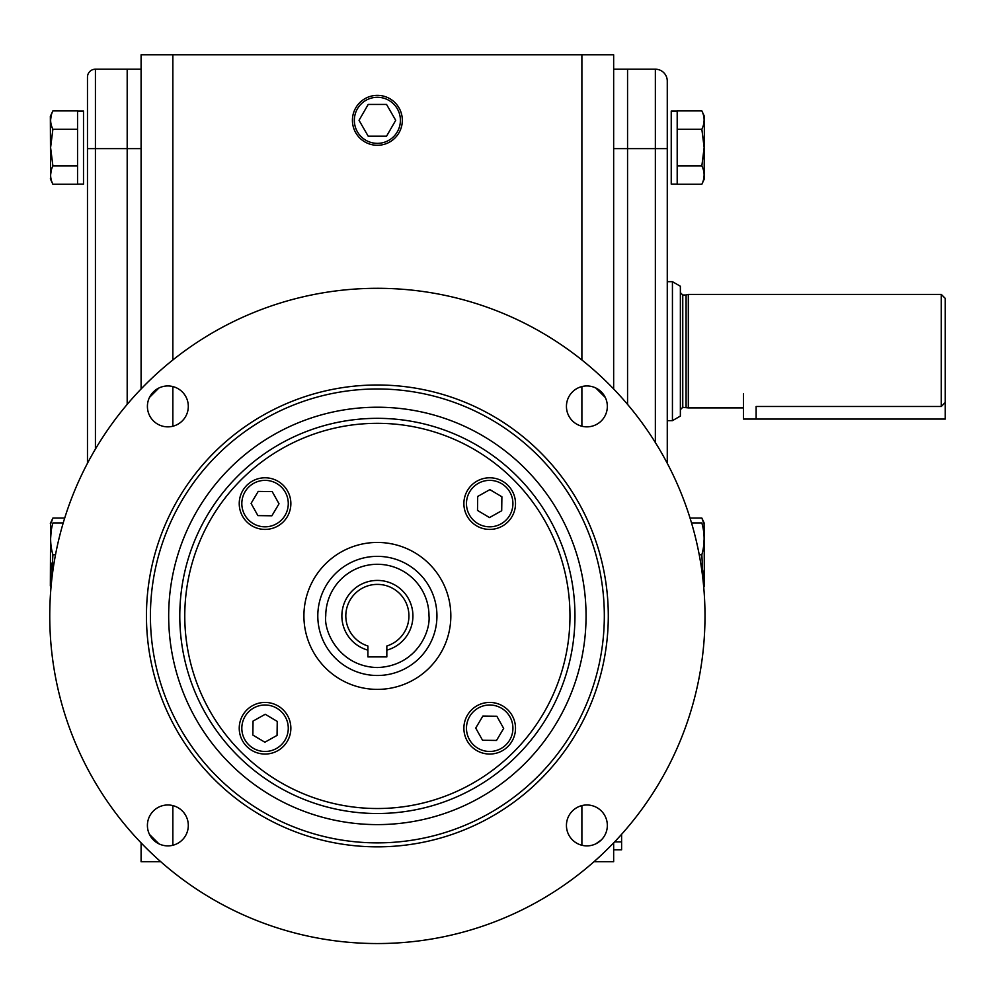 <?xml version="1.0" encoding="UTF-8"?>
<svg xmlns="http://www.w3.org/2000/svg" width="995" height="995" viewBox="0 0 995 995"><rect width="100%" height="100%" fill="white"/><g stroke="black" fill="none" stroke-linecap="round" stroke-linejoin="round"><path stroke-width="1.49" d="M290.863 503.594A25.808 25.808 0 0 1 265.056 529.415A25.808 25.808 0 0 1 239.235 503.594A25.808 25.808 0 0 1 265.056 477.787A25.808 25.808 0 0 1 290.863 503.594M288.276 503.594A23.233 23.233 0 0 1 265.056 526.828A23.233 23.233 0 0 1 241.822 503.594A23.233 23.233 0 0 1 265.056 480.361A23.233 23.233 0 0 1 288.276 503.594M258.227 491.406L272.195 491.592L279.023 503.781L271.871 515.796L257.904 515.609L251.076 503.408L258.227 491.406M377.366 556.354A59.563 59.563 0 0 1 436.942 615.917A59.563 59.563 0 0 1 377.366 675.493A59.563 59.563 0 0 1 317.803 615.917A59.563 59.563 0 0 1 377.366 556.354A59.563 59.563 0 0 0 317.803 615.917A59.563 59.563 0 0 0 377.366 675.493A59.563 59.563 0 0 0 436.942 615.917A59.563 59.563 0 0 1 377.366 675.493M428.994 615.917C430.624 632.061 416.059 666.128 377.366 667.545C339.469 666.675 323.549 631.439 325.751 615.917A51.628 51.628 0 0 1 377.366 564.289A51.628 51.628 0 0 1 428.994 615.917M341.87 615.917A35.497 35.497 0 0 1 377.366 580.421A35.497 35.497 0 0 1 386.831 650.145L386.831 656.899L367.914 656.899L367.914 650.145A35.497 35.497 0 0 1 341.87 615.917M386.831 650.145L386.831 646.004A31.529 31.529 0 0 0 377.366 584.388A31.529 31.529 0 0 0 367.914 646.004L367.914 650.145M146.452 615.917A230.927 230.927 0 0 1 377.366 384.99A230.927 230.927 0 0 1 608.293 615.917A230.927 230.927 0 0 1 377.366 846.844A230.927 230.927 0 0 1 146.452 615.917M604.326 615.917A226.947 226.947 0 0 0 377.366 388.97A226.947 226.947 0 0 0 150.419 615.917A226.947 226.947 0 0 0 377.366 842.877A226.947 226.947 0 0 0 604.326 615.917M566.441 825.44A20.447 20.447 0 0 1 586.888 804.98A20.447 20.447 0 0 1 607.336 825.44A20.447 20.447 0 0 1 586.888 845.887A20.447 20.447 0 0 1 566.441 825.44M605.271 397.44L595.856 388.025M566.441 406.408A20.447 20.447 0 0 1 586.888 385.948A20.447 20.447 0 0 1 607.336 406.408A20.447 20.447 0 0 1 586.888 426.855A20.447 20.447 0 0 1 566.441 406.408M158.889 388.025L149.474 397.44M147.409 406.408A20.447 20.447 0 0 1 167.857 385.948A20.447 20.447 0 0 1 188.304 406.408A20.447 20.447 0 0 1 167.857 426.855A20.447 20.447 0 0 1 147.409 406.408M147.409 825.44A20.447 20.447 0 0 1 167.857 804.98A20.447 20.447 0 0 1 188.304 825.44A20.447 20.447 0 0 1 167.857 845.887A20.447 20.447 0 0 1 147.409 825.44M49.75 615.917A327.616 327.616 0 0 0 377.366 943.546A327.616 327.616 0 0 0 704.995 615.917A327.616 327.616 0 0 0 377.366 288.301A327.616 327.616 0 0 0 49.75 615.917M149.474 834.407L158.889 843.81M595.856 843.81L601.366 839.879M168.677 615.917A208.689 208.689 0 0 1 377.366 407.229A208.689 208.689 0 0 1 586.055 615.917A208.689 208.689 0 0 1 377.366 824.606A208.689 208.689 0 0 1 168.677 615.917M569.973 615.917A192.607 192.607 0 0 0 377.366 423.323A192.607 192.607 0 0 0 184.772 615.917A192.607 192.607 0 0 0 377.366 808.525A192.607 192.607 0 0 0 569.973 615.917M303.91 615.917A73.468 73.468 0 0 1 377.366 542.449A73.468 73.468 0 0 1 450.834 615.917A73.468 73.468 0 0 1 377.366 689.386A73.468 73.468 0 0 1 303.91 615.917M141.091 388.97L141.091 54.787L613.654 54.787L613.654 388.97M593.965 861.732L613.654 861.732L613.654 842.864M581.888 54.787L581.888 359.966M581.888 386.57L581.888 426.233M581.888 805.602L581.888 845.265M172.856 54.787L172.856 359.966M172.856 386.57L172.856 426.233M172.856 805.602L172.856 845.265M160.78 861.732L141.091 861.732L141.091 842.864M621.601 834.295L621.601 849.817L613.654 849.817M613.654 148.628L627.559 148.628L627.559 404.393L627.559 69.202L613.654 69.202M87.473 463.284L87.473 148.628L127.186 148.628L127.186 404.393L127.186 69.202L127.186 148.628L141.091 148.628M141.091 69.202L95.42 69.202A7.948 7.948 0 0 0 87.473 77.15L87.473 148.628L87.473 77.15M265.056 702.433A25.808 25.808 0 0 1 290.863 728.24A25.808 25.808 0 0 1 265.056 754.048A25.808 25.808 0 0 1 239.235 728.24A25.808 25.808 0 0 1 265.056 702.433M265.056 705.007A23.233 23.233 0 0 1 288.276 728.24A23.233 23.233 0 0 1 265.056 751.474A23.233 23.233 0 0 1 241.822 728.24A23.233 23.233 0 0 1 265.056 705.007M252.854 735.069L253.041 721.089L265.242 714.273L277.244 721.412L277.058 735.392L264.869 742.22L252.854 735.069M515.51 728.24A25.808 25.808 0 0 1 489.689 754.048A25.808 25.808 0 0 1 463.881 728.24A25.808 25.808 0 0 1 489.689 702.433A25.808 25.808 0 0 1 515.51 728.24M512.922 728.24A23.233 23.233 0 0 1 489.689 751.474A23.233 23.233 0 0 1 466.468 728.24A23.233 23.233 0 0 1 489.689 705.007A23.233 23.233 0 0 1 512.922 728.24M496.517 740.442L482.55 740.255L475.722 728.054L482.873 716.052L496.841 716.238L503.669 728.427L496.517 740.442M515.51 503.594A25.808 25.808 0 0 1 489.689 529.415A25.808 25.808 0 0 1 463.881 503.594A25.808 25.808 0 0 1 489.689 477.787A25.808 25.808 0 0 1 515.51 503.594M512.922 503.594A23.233 23.233 0 0 1 489.689 526.828A23.233 23.233 0 0 1 466.468 503.594A23.233 23.233 0 0 1 489.689 480.361A23.233 23.233 0 0 1 512.922 503.594M501.89 496.779L501.704 510.746L489.503 517.574L477.5 510.423L477.687 496.455L489.876 489.627L501.89 496.779M402.328 120.32A24.962 24.962 0 0 1 377.366 145.282A24.962 24.962 0 0 1 352.417 120.32A24.962 24.962 0 0 1 377.366 95.358A24.962 24.962 0 0 1 402.328 120.32M400.4 120.32A23.034 23.034 0 0 1 377.366 143.355A23.034 23.034 0 0 1 354.344 120.32A23.034 23.034 0 0 1 377.366 97.286A23.034 23.034 0 0 1 400.4 120.32M395.712 120.32L386.545 104.438L368.2 104.438L359.033 120.32L368.2 136.203L386.545 136.203L395.712 120.32M51.068 586.515L50.347 585.968L50.596 522.972M51.616 580.993L52.897 554.75C49.874 544.228 49.874 533.643 52.897 522.972C49.874 522.972 49.874 522.972 52.897 522.972C49.874 522.972 49.874 522.972 52.897 522.972L63.207 522.972M51.143 531.33L50.596 538.855M51.143 563.095L50.596 570.632M55.509 554.75L52.897 554.75M51.118 522.972L52.897 518.059L64.712 518.059M51.193 138.479L50.596 147.583L52.897 129.238C49.874 123.169 49.874 117.049 52.897 110.893L50.347 116.353L50.596 179.349M52.897 110.893L77.548 110.893L77.548 184.112L83.505 184.112L83.505 111.042L77.548 111.042M51.218 115.445L50.596 120.059M51.23 170.431L50.596 175.095M52.897 165.916L77.548 165.916L77.548 184.262L52.897 184.262C49.874 178.192 49.874 172.085 52.897 165.916L50.596 147.583M77.548 165.916L77.548 129.238L52.897 129.238M77.548 111.154L83.505 111.154M667.272 81.117A11.915 11.915 0 0 0 655.357 69.202L655.357 148.628L667.272 148.628L667.272 81.117L667.272 463.284M655.357 442.539L655.357 148.628L627.559 148.628L627.559 69.202L655.357 69.202M686.09 407.316L686.09 295.005L682.757 295.005L682.757 407.316L688.316 407.913L688.316 294.408L941.282 294.408L941.282 406.495L756.125 406.495C739.832 408.037 739.832 408.037 756.125 406.495L756.125 419.069L743.514 419.069L743.514 393.846M941.282 294.408L945.25 298.388L945.25 402.415L941.282 406.495M672.433 420.661L680.369 416.072L680.369 286.249L672.433 281.672L672.433 420.661L667.272 420.661M756.125 419.069L945.25 419.069L945.25 402.415M704.074 522.972L704.398 585.968L703.676 586.515M703.602 546.392L704.149 538.855M691.537 522.972L701.848 522.972C704.87 522.972 704.87 522.972 701.848 522.972C704.87 522.972 704.87 522.972 701.848 522.972C704.87 533.494 704.87 544.078 701.848 554.75L703.129 580.993M703.602 578.157L704.149 570.632M699.236 554.75L701.848 554.75M704.398 523.519L701.848 518.059L703.627 522.972M701.848 518.059L690.032 518.059M677.197 184.112L671.239 184.112L677.197 184.112L677.197 110.893L701.848 110.893L704.398 116.353L704.149 179.349M703.515 124.723L704.149 120.059M701.848 110.893C704.87 116.962 704.87 123.081 701.848 129.238L704.149 147.583L701.848 165.916C704.87 171.986 704.87 178.105 701.848 184.262L677.197 184.262M703.527 179.709L704.149 175.095M703.552 156.675L704.149 147.583M677.197 129.238L701.848 129.238M677.197 165.916L701.848 165.916M677.197 111.042L671.239 111.042L671.239 184.112M677.197 111.154L671.239 111.154M574.961 615.917A197.582 197.582 0 0 0 377.366 418.335A197.582 197.582 0 0 0 179.784 615.917A197.582 197.582 0 0 0 377.366 813.512A197.582 197.582 0 0 0 574.961 615.917M621.601 841.882L614.599 841.882M95.42 449.068L95.42 69.202M50.347 523.519L52.897 518.059M50.347 585.968L50.994 587.361M77.548 184.112L83.505 184.112M50.347 178.801L52.897 184.262M686.09 295.005L688.316 294.408M682.757 407.316L680.369 409.691M667.272 281.672L672.433 281.672M682.757 295.005L680.369 292.63M688.316 407.913L743.514 407.913M704.398 585.968L703.751 587.361M704.398 178.801L701.848 184.262"/></g></svg>
